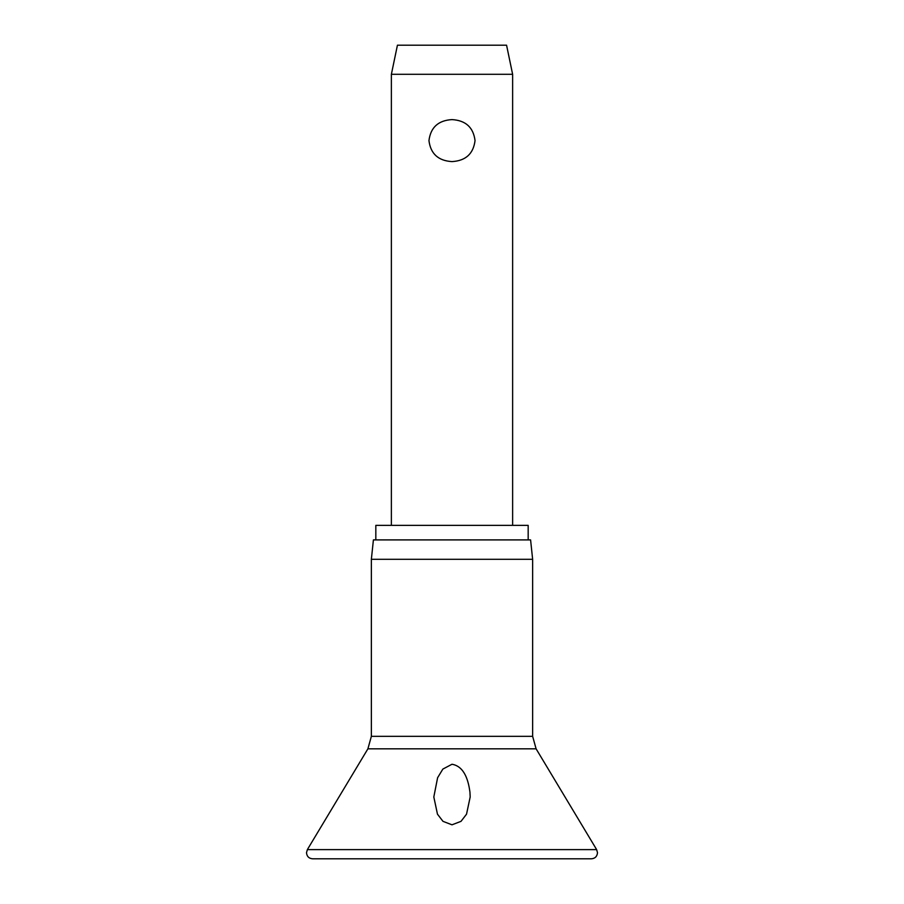 <?xml version="1.0" encoding="UTF-8"?>
<svg xmlns="http://www.w3.org/2000/svg" width="904" height="904" viewBox="0 0 904 904"><rect width="100%" height="100%" fill="white"/><g stroke="black" fill="none" stroke-linecap="round" stroke-linejoin="round"><path stroke-width="1.36" d="M452 824.81L442.983 821.34L437.468 814.176L433.818 796.989L437.604 777.734L442.847 769.089L452 764.253C465.085 766.468 468.543 781.949 469.944 792.051L470.182 796.989L466.532 814.176L461.017 821.34L452 824.81M452 559.305L371.363 559.305L371.363 736.331L532.637 736.331L532.637 559.305L452 559.305M532.637 559.305L530.591 539.903L373.408 539.903L371.363 559.305M528.173 539.903L528.173 525.36L375.827 525.36L375.827 539.903M391.375 74.297L397.432 45.2L506.568 45.2L512.624 74.297L391.375 74.297L391.375 525.36M452 161.601C438.293 160.788 430.62 153.793 428.959 140.606C430.62 127.407 438.293 120.413 452 119.599C465.707 120.413 473.38 127.407 475.041 140.606C473.38 153.793 465.707 160.788 452 161.601M596.64 849.613L307.36 849.613L306.501 852.732C306.897 856.461 308.919 858.472 312.558 858.8L591.442 858.8C595.081 858.472 597.103 856.461 597.499 852.732L596.64 849.613L536.095 748.817L367.905 748.817L307.36 849.613M367.905 748.817L371.363 736.331M512.624 74.297L512.624 525.36M532.637 736.331L536.095 748.817"/></g></svg>
